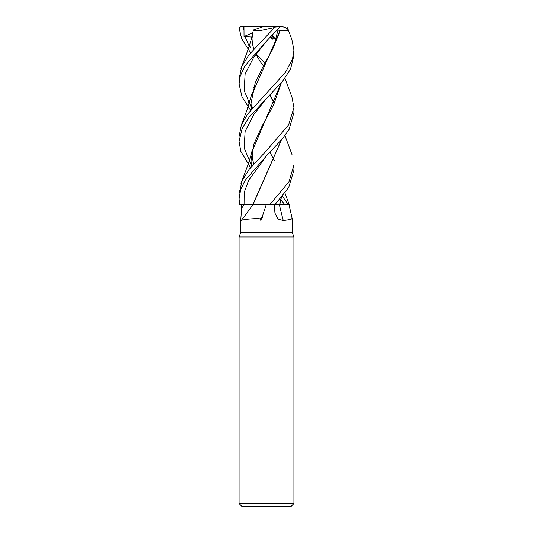 <?xml version="1.0" encoding="UTF-8"?>
<svg xmlns="http://www.w3.org/2000/svg" width="533" height="533" viewBox="0 0 533 533"><rect width="100%" height="100%" fill="white"/><g stroke="black" fill="none" stroke-linecap="round" stroke-linejoin="round"><path stroke-width="0.8" d="M269.725 204.825L279.645 204.825L274.848 204.825L288.706 187.409L293.91 170.2L293.91 165.037L289.019 181.653L269.725 204.825L241.402 204.825L241.389 208.53C241.529 214.173 240.136 222.707 241.249 220.522L241.076 220.809L240.803 220.249L240.803 232.235L292.197 232.235L293.91 236.945L293.91 503.612L239.09 503.612L241.829 506.35L291.171 506.35L293.91 503.612M281.244 197.73L279.552 204.792L274.881 204.792L279.545 204.825M288.486 204.825L289.266 204.819M240.803 232.235L239.09 236.945L293.91 236.945M279.645 204.825L289.046 204.825L292.197 218.77L292.197 232.235M291.211 219.163C292.011 217.917 294.889 219.163 283.27 220.522L278.013 219.163L274.948 213.147L274.268 204.825M252.802 204.825A463.843 441.697 -32.8 0 1 241.249 220.522C243.101 219.163 260.744 217.917 260.251 219.163A472.345 449.792 -32.8 0 0 262.536 215.965C263.029 216.365 262.722 217.291 261.603 218.73C261.543 219.203 259.191 221.595 260.251 219.163M266.154 204.825L262.536 215.965M279.419 204.825A463.843 287.354 -70.9 0 0 283.27 220.522M289.046 204.825L282.896 204.825M293.91 112.583L289.133 129.306L282.643 138.533L266.647 155.643L248.724 180.234L244.174 192.52L244.074 204.812L239.717 204.825L239.09 198.969L240.703 189.415L245.307 180.127L266.647 155.643L248.724 180.234L244.174 192.52L244.074 204.812L252.749 204.812L239.75 204.825L248.305 204.799M244.081 204.825L252.829 204.825M281.364 140.106L252.902 204.825M281.244 140.252L252.742 204.825M281.377 197.57L279.732 204.825M250.583 52.767L241.642 38.676L239.124 28.022L240.729 26.65M248.205 44.439L251.05 48.003M256.16 53.913L264.881 62.834M291.937 97.119L293.91 107.566L288.633 124.849L266.5 150.652L249.084 169.494L242.215 180.487L239.09 193.606L239.09 198.969M250.583 110.244L242.055 97.006L239.09 84.027L240.203 76.326L244.627 66.299L266.5 41.101L278.986 28.022L279.539 26.65L282.617 26.65L285.621 27.703L287.953 30.634L280.271 30.461L272.496 49.609L262.802 67.111L255.24 82.802L251.01 103.375L251.323 109.332M253.475 30.461L260.237 30.634L273.556 27.703L278.986 28.022M274.109 28.022L249.151 54.613L241.702 66.712L239.09 78.884L239.09 84.027M282.417 196.291L288.453 204.812M284.915 204.799L280.971 199.882M280.864 199.755L280.205 198.969M250.59 167.648L240.823 151.332L239.09 141.485L242.162 128.466L249.158 117.187L282.557 81.256L290.485 69.217L293.91 55.452L293.91 50.089M291.891 39.629L293.91 50.082L292.497 59.05L285.455 72.301L247.472 114.282L241.409 124.895L239.09 136.381M243.981 26.07L244.041 36.537L251.769 37.044M240.117 26.65L279.539 26.65M248.185 101.776L249.284 103.229M251.076 105.494L252.795 107.566M269.771 95.24L274.102 103.282M252.662 32.839L251.636 37.843M269.998 95.014L274.242 102.996M244.94 36.317L249.158 46.211L244.94 36.317M271.55 35.984L275.528 39.455L277.986 30.108L280.118 30.468L251.636 95.267M251.016 102.796L251.396 109.245M269.998 152.338L274.242 160.46M266.653 40.948L253.628 57.477L245.127 74.007L244.174 90.537L251.123 107.066L244.174 90.537L245.127 74.007L253.628 57.477L266.653 40.948M281.237 82.822L251.669 152.438M251.01 160.253L251.389 166.682M273.735 37.643L272.123 39.455L270.984 36.57M278.439 35.898L276.427 36.311M266.607 98.332L253.601 114.881L245.12 131.431L244.174 147.981L251.116 164.524L244.174 147.981L245.12 131.431L253.601 114.881L266.607 98.332M251.323 166.769L251.01 160.886L253.961 143.897L262.536 125.128L273.609 104.888L281.357 82.682M244.041 36.537L252.689 32.733M253.102 30.108L263.202 26.65M241.382 204.825L239.717 204.825M270.897 36.657L272.123 39.455M277.986 30.108L277.333 29.835M276.154 26.65L273.556 27.703M272.43 35.065L275.528 39.455M244.101 204.825A460.252 438.279 -32.8 0 1 241.389 208.53M243.561 26.65L243.674 29.408M274.895 204.779L279.559 204.785M279.738 204.792L286.641 204.805M239.09 236.945L239.09 503.612M293.91 112.869L293.91 107.566M252.276 35.091C249.91 46.131 243.894 60.582 240.976 68.564M292.024 154.663L284.935 135.589M263.262 65.692L260.137 61.482L255.887 54.286M253.748 48.983L252.482 43.986L252.069 39.255M252.082 38.329L252.475 34.212M253.395 87.612L253.501 87.272M292.017 39.955L287.454 27.703M252.282 92.562L246.746 110.711L240.983 126.041M289.266 204.825L284.935 192.986M253.741 163.937L252.442 158.494L252.455 149.22M292.017 97.326L284.935 78.278M252.276 149.966C250.97 155.556 249.131 161.586 246.759 168.062L240.983 183.492M239.09 141.485L239.09 136.195"/></g></svg>
